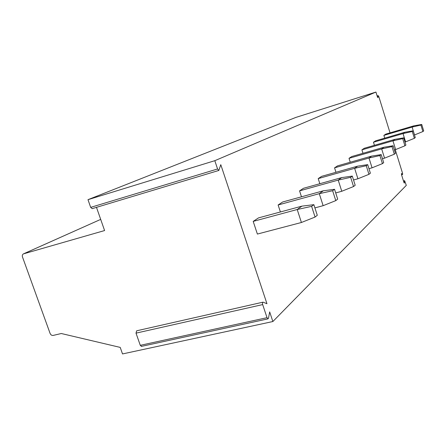 <?xml version="1.0" encoding="UTF-8"?>
<svg xmlns="http://www.w3.org/2000/svg" width="446" height="446" viewBox="0 0 446 446"><rect width="100%" height="100%" fill="white"/><g stroke="black" fill="none" stroke-linecap="round" stroke-linejoin="round"><path stroke-width="0.67" d="M92.188 208.644L90.677 207.368L87.985 199.674L295.843 117.426L375.933 92.06L214.816 160.683L217.57 168.973L218.841 170.45L220.787 164.674L266.959 303.72L263.045 302.154C262.432 302.316 262.309 303.124 262.677 304.59L267.031 317.68L267.923 318.879L268.486 318.221L269.668 311.899L272.868 321.533L122.522 353.94L120.219 347.401L61.292 333.513L53.158 335.425C51.792 335.582 50.766 334.901 50.08 333.391L22.495 256.991C22.077 255.53 22.395 254.493 23.454 253.874L104.593 230.554L96.481 207.351M272.868 321.533L406.3 185.374L404.622 180.68L403.541 181.199M375.933 92.06L377.394 96.782L377.946 97.702L378.169 95.823L377.193 96.13M390.038 132.852L378.799 96.542L378.169 95.823M395.251 149.678L402.554 173.282L402.621 174.498L401.461 173.466L401.523 174.681L403.875 182.263L404.349 183.077L404.522 180.931M421.726 124.456L423.7 130.918L422.897 131.553L420.913 125.064L421.726 124.456L413.821 125.844L385.84 134.095L383.878 135.383L384.731 138.143M413.186 130.812L415.265 137.602L414.373 138.31L412.277 131.481L413.186 130.812L404.923 132.228L375.632 140.813L373.464 142.235L374.423 145.312M403.697 137.864L405.905 145.028L404.907 145.814L402.688 138.617L403.697 137.864L395.05 139.314L364.321 148.256L361.912 149.839L362.994 153.29M393.099 145.747L395.446 153.318L394.331 154.205L391.973 146.583L393.099 145.747L384.028 147.219L351.721 156.546L349.023 158.319L350.255 162.221M381.191 154.606L383.688 162.639L382.434 163.637L379.914 155.554L381.191 154.606L371.652 156.1L337.589 165.845L334.556 167.841L335.972 172.284M367.699 164.641L370.381 173.193L368.953 174.325L366.25 165.717L367.699 164.641L357.647 166.152L321.644 176.343L318.204 178.606L319.838 183.713M352.301 176.092L355.189 185.241L353.55 186.54L350.64 177.33L352.301 176.092L341.681 177.608L303.492 188.284L299.561 190.871L301.479 196.809M334.55 189.294L337.683 199.117L335.782 200.622L332.627 190.726L334.55 189.294L323.3 190.799L282.664 201.993L278.12 204.987L280.4 211.967M253.194 221.389L257.381 234.061L301.418 222.493L297.209 209.514L253.194 221.389L258.502 217.899L301.914 206.141L297.209 209.514L311.615 206.353L315.066 217.057L301.418 222.493M262.805 302.21L136.671 330.798L136.013 333.14L140.284 345.332L141.599 346.347M214.816 160.683L87.985 199.674M422.897 131.553L414.529 134.954L412.115 127.071L383.878 135.383M420.913 125.064L412.115 127.071L413.821 125.844M414.373 138.31L405.581 141.878L403.028 133.588L373.464 142.235M405.581 141.878L404.985 142.051M412.277 131.481L403.028 133.588L404.923 132.228M404.907 145.814L395.647 149.566L392.943 140.825L361.912 149.839M395.647 149.566L394.392 149.923M402.688 138.617L392.943 140.825L395.05 139.314M394.331 154.205L384.547 158.157L381.67 148.914L349.023 158.319M384.547 158.157L382.478 158.743M391.973 146.583L381.67 148.914L384.028 147.219M382.434 163.637L372.059 167.819L368.987 158.012L334.556 167.841M372.059 167.819L368.97 168.688M379.914 155.554L368.987 158.012L371.652 156.1M368.953 174.325L357.921 178.768L354.626 168.32L318.204 178.606M357.921 178.768L353.527 179.983M366.25 165.717L354.626 168.32L357.647 166.152M353.55 186.54L341.764 191.267L338.213 180.095L299.561 190.871M341.764 191.267L335.71 192.923M350.64 177.33L338.213 180.095L341.681 177.608M335.782 200.622L323.138 205.684L319.28 193.675L278.12 204.987M323.138 205.684L314.909 207.892M332.627 190.726L319.28 193.675L323.3 190.799M311.615 206.353L313.873 204.675L301.914 206.141M313.873 204.675L317.29 215.29L315.066 217.057M23.699 253.78L100.69 219.387L23.454 253.874M262.677 304.59L136.013 333.14M267.031 317.68L140.284 345.332M217.57 168.973L90.677 207.368M404.455 182.821L404.148 182.905M402.509 174.442L401.534 174.709M141.276 346.419L267.923 318.879M92.105 208.672L218.841 170.45M377.149 95.979L378.253 95.628M403.479 180.987L404.622 180.68M401.556 174.787L402.621 174.498"/></g></svg>
